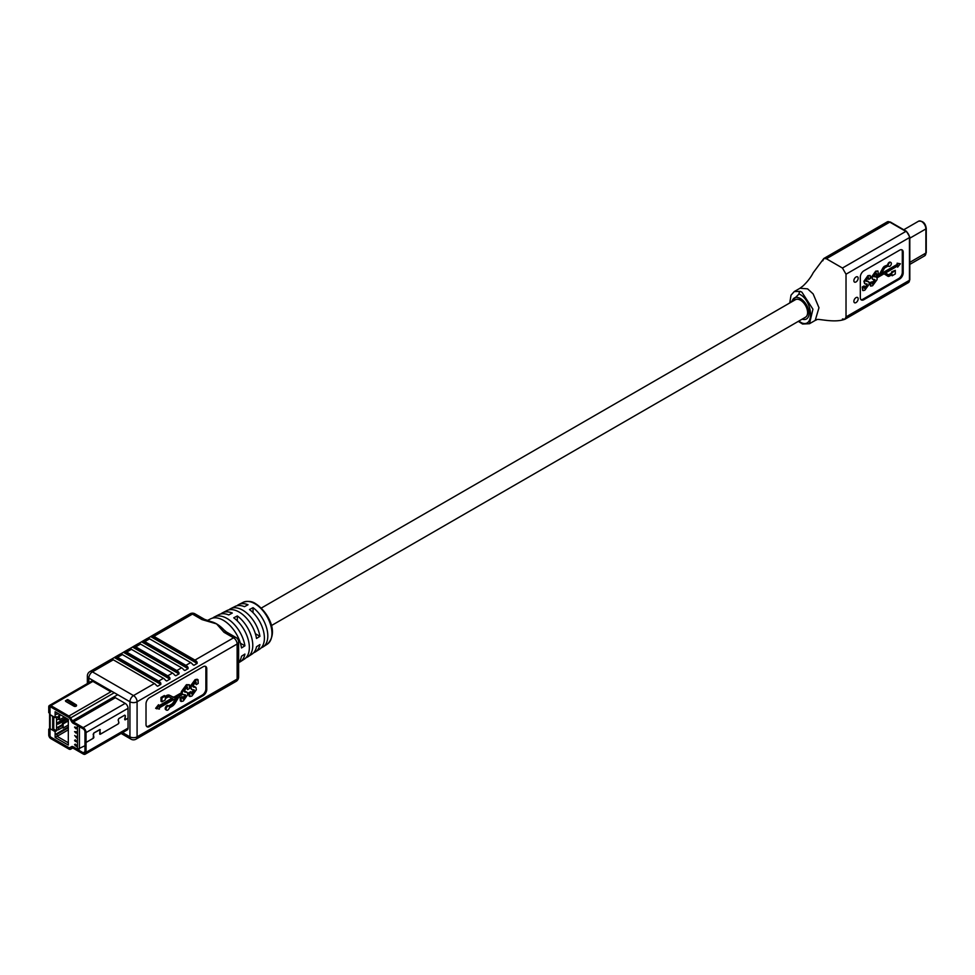 <?xml version="1.0" encoding="UTF-8"?>
<svg xmlns="http://www.w3.org/2000/svg" width="975" height="975" viewBox="0 0 975 975"><rect width="100%" height="100%" fill="white"/><g stroke="black" fill="none" stroke-linecap="round" stroke-linejoin="round"><path stroke-width="1.46" d="M271.379 625.597L805.508 317.216A10.103 5.838 -120 0 0 807.056 309.112A10.103 5.838 -120 0 0 800.463 300.202A10.103 5.838 -120 0 0 795.405 299.703L261.263 608.083M856.026 297.631A3.035 1.755 120 0 0 854.039 300.3A3.035 1.755 120 0 0 854.502 302.725A3.035 1.755 120 0 0 856.026 302.579A3.035 1.755 120 0 0 858 299.91A3.035 1.755 120 0 0 857.537 297.473A3.035 1.755 120 0 0 856.026 297.631M856.026 276.998A3.035 1.755 120 0 0 854.039 279.667A3.035 1.755 120 0 0 854.502 282.104A3.035 1.755 120 0 0 856.026 281.946A3.035 1.755 120 0 0 858 279.277A3.035 1.755 120 0 0 857.537 276.851A3.035 1.755 120 0 0 856.026 276.998M888.31 264.688L885.081 266.553A3.327 1.913 120 0 0 883.374 268.393L879.986 274.462A1.853 1.073 -60 0 1 879.036 275.486L876.098 277.18L874.051 275.876L875.721 273.451L876.513 274.95L878.28 273.926L878.024 271.062L876.22 271.477L872.211 277.132L872.601 279.203L875.27 280.776L873.064 283.847L872.345 281.763L870.565 282.787L870.699 286.126L872.576 285.736L877.086 279.593L877.037 277.838L883.496 274.109A1.853 1.073 -60 0 1 884.435 274.012L887.835 276.205A3.327 1.913 120 0 0 889.541 276.071L892.149 274.56L892.149 275.779L895.294 273.963L895.294 270.331L889.541 274.865A1.853 1.073 -60 0 1 888.615 274.962L885.495 272.963L897.658 265.943L897.658 267.15L900.376 263.762L897.658 263.518L897.658 264.737L881.034 274.341L884.13 268.771A1.853 1.073 -60 0 1 885.081 267.747L888.31 265.882A2.218 1.28 120 0 0 888.688 266.358A2.218 1.28 120 0 0 889.797 266.248A2.218 1.28 120 0 0 891.247 264.286A2.218 1.28 120 0 0 890.906 262.507A2.218 1.28 120 0 0 889.797 262.616A2.218 1.28 120 0 0 888.31 264.688L884.544 266.248A3.327 1.913 120 0 0 882.838 268.076L879.45 274.158A1.853 1.073 -60 0 1 878.499 275.182L873.99 276.79M890.602 262.409A2.218 1.28 120 0 0 890.37 262.19A2.218 1.28 120 0 0 889.261 262.299A2.218 1.28 120 0 0 887.774 264.383M802.157 319.142A12.127 7.008 -120 0 0 806.52 318.959A12.127 7.008 -120 0 0 808.385 309.246A12.127 7.008 -120 0 0 800.463 298.557A12.127 7.008 -120 0 0 794.393 297.96A12.127 7.008 -120 0 0 792.053 301.641M798.757 321.104L801.877 322.969C814.82 327.905 812.711 300.032 799.073 293.962L790.274 302.664M799.073 293.962A2.023 1.341 -68.7 0 1 800.268 291.379L801.889 292.159L812.931 309.197L809.494 323.712L815.21 320.422L818.976 307.722L813.162 293.95L818.976 307.722L815.21 320.422L816.599 319.837C816.757 317.935 833.942 323.456 844.984 319.227L842.449 318.983L844.972 319.227L846.02 316.912L909.443 280.3L909.443 237.595L846.02 274.207L842.449 268.027L905.872 231.404L889.785 222.117L826.361 258.741L823.838 258.485L822.79 260.8M813.162 293.95L807.605 288.856L800 288.247L794.284 291.549L800.268 291.379M872.345 281.763L870.029 282.482L870.468 285.919M874.636 279.459L872.077 283.713M877.719 270.965L875.684 271.172L871.674 276.827L872.357 279.021M875.184 273.146L876.513 274.95M900.376 263.762L897.122 263.213L897.122 264.432L881.534 273.427M897.122 266.248L897.658 267.15M895.294 270.331L891.613 271.842L891.613 273.049L889.005 274.56A1.853 1.073 -60 0 1 888.225 274.718M891.613 274.877L892.149 275.779M887.299 275.901A3.327 1.913 120 0 0 887.348 275.925A3.327 1.913 120 0 0 887.396 275.949L887.884 276.23A3.327 1.913 120 0 0 887.884 276.23L884.276 273.951M901.656 249.734A5.058 2.913 -60 0 1 902.302 251.721L902.302 272.354A5.058 2.913 -60 0 1 898.718 278.545L862.985 299.179A5.058 2.913 -60 0 1 860.949 299.618M864.569 286.26L862.607 288.027L862.924 290.611L864.801 290.233L869.31 284.078L868.786 281.86L866.275 280.361L867.945 277.936L868.737 279.435L870.517 278.411L870.261 275.547L868.445 275.974L864.435 281.629L864.825 283.688L867.506 285.261L865.288 288.344L864.033 285.943L862.253 286.967L862.692 290.404M866.86 283.944L866.97 284.956L864.301 288.198M869.944 275.462L867.908 275.657L863.899 281.312L864.581 283.506M867.409 277.631L868.737 279.435M868.493 281.726L866.214 281.275M899.62 279.057L863.887 299.691A5.058 2.913 -60 0 1 861.352 299.947A5.058 2.913 -60 0 1 860.316 297.631L860.316 276.998A5.058 2.913 -60 0 1 863.887 270.806L899.62 250.173A5.058 2.913 -60 0 1 902.143 249.929A5.058 2.913 -60 0 1 903.191 252.245L903.191 272.866A5.058 2.913 -60 0 1 899.62 279.057L898.718 278.545M802.986 300.446A12.127 7.008 -120 0 0 803.827 303.127M806.764 308.21A12.127 7.008 -120 0 0 808.653 310.282M874.051 275.876L874.733 276.803M875.721 273.451L876.476 273.305M873.905 279.398L874.928 279.569M872.272 283.957L873.064 283.847L872.527 283.542M866.275 280.361L866.958 281.288M867.945 277.936L868.701 277.802M866.129 283.883L867.153 284.066M864.496 288.442L865.288 288.344L864.752 288.027M53.479 729.007L56.562 730.787L56.562 716.759L55.124 717.588L50.005 714.626L50.005 707.813A1.511 0.877 -120 0 1 50.31 707.119A1.511 0.877 -120 0 1 51.078 707.192L68.798 717.429A2.023 1.17 -120 0 1 69.81 718.49L71.528 721.488A3.534 2.047 60 0 0 73.296 723.352L77.756 725.717M56.562 730.787L55.124 731.616L55.124 734.565L57.086 734.26L57.086 736.32L68.311 742.804M68.311 726.948L55.124 734.565L55.124 737.453L68.311 745.058L68.311 719.355L55.124 711.75L55.124 717.588M62.412 727.484L63.131 728.02L63.131 723.901L62.412 723.487L62.412 724.766M62.412 723.487L68.311 720.074M58.512 729.739L62.985 727.155L62.278 724.681L56.562 727.984L58.512 727.679L58.512 729.739L56.562 730.043M65.812 717.917L56.562 723.255L58.512 722.95L58.512 723.986L56.562 724.291M58.841 719.148L59.56 719.769L59.56 715.638L58.841 715.236L58.841 716.43M58.841 715.236L60.011 714.565M58.512 719.343L59.414 718.819L58.707 716.345L56.562 717.588L58.512 717.283L58.512 719.343L56.562 719.648M67.421 718.843L58.512 723.986M66.532 718.331L58.512 722.95M59.414 716.759L58.512 717.283M62.985 725.095L58.512 727.679M63.131 723.901L68.311 720.903M63.131 728.02L68.311 725.034M84.983 745.729L77.476 749.239L77.476 725.766M55.124 731.616L50.005 728.654L50.005 735.455A1.511 0.877 -120 0 0 51.078 737.319L68.798 747.545A2.023 1.17 -120 0 0 69.81 747.642L71.528 746.655A3.534 2.047 60 0 1 73.296 746.826L77.476 749.239M69.81 747.642L71.541 746.643M59.56 715.638L60.718 714.967M59.56 719.769L64.289 717.039M75.258 745.826L75.916 745.509L75.258 745.826L75.099 744.217L75.246 745.412L75.684 744.534L76.769 745.424L76.586 746.557L76.013 745.461M76.087 745.412L75.441 745.717L76.087 745.412M74.575 744.668L75.282 744.12L74.758 744.571L75.282 744.12L75.733 745.168M74.575 740.342L75.368 739.891L74.758 740.232L75.843 740.33L76.489 741.853L74.575 740.342L75.185 739.988L76.489 741.853M75.989 740.963L75.368 741.28L75.989 740.963M74.734 726.96L76.026 727.411L76.647 728.459L76.026 728.812L74.575 727.228L75.453 727.484M75.404 727.74L76.208 727.313L75.587 727.63L76.818 728.362L76.026 728.812M74.575 731.628L76.269 731.737L76.818 732.713L76.087 733.151L74.575 731.628L76.087 731.847L76.087 733.151M74.734 735.491L76.257 737.21L76.769 736.369L76.586 737.917L74.734 735.491L76.257 736.905M79.426 726.68L79.426 748.934M68.311 729.836L55.124 737.453M68.311 727.777L57.086 734.26M58.342 713.602L55.124 714.638M57.086 712.871L57.086 714.334M75.209 731.628L75.38 732.249M76.586 736.466L76.586 737.917M75.806 741.061L75.185 741.39M75.502 744.632L76.769 745.424M76.586 745.534L76.586 746.557M48.75 729.166L49.823 729.787L49.823 735.564A1.511 0.877 -120 0 0 50.895 737.417L68.884 747.801A2.023 1.17 -120 0 0 69.895 747.91L71.626 746.911A3.534 2.047 60 0 1 73.393 747.082L83.192 752.749A2.523 1.462 -120 0 0 84.459 752.871A2.523 1.462 -120 0 0 84.983 751.713L84.983 741.853L86.056 742.475L84.983 741.817L84.983 731.957A2.523 1.462 -120 0 0 83.192 728.861L73.393 723.194A3.534 2.047 60 0 1 71.626 721.329L69.895 718.343A2.023 1.17 -120 0 0 68.884 717.271L50.895 706.887A1.511 0.877 -120 0 0 50.139 706.814A1.511 0.877 -120 0 0 49.823 707.509L49.823 713.286L48.75 712.664L48.75 706.887A3.035 1.755 -120 0 1 49.384 705.498A3.035 1.755 -120 0 1 50.895 705.644L68.884 716.04A3.534 2.047 -120 0 1 70.651 717.905L72.382 720.891A2.023 1.17 60 0 0 73.393 721.963L83.192 727.618A4.046 2.34 -120 0 1 86.056 732.566L86.056 742.438L93.113 738.355L86.056 742.475L86.056 752.334A4.046 2.34 -120 0 1 85.215 754.187A4.046 2.34 -120 0 1 83.192 753.98L73.393 748.325A2.023 1.17 60 0 0 72.382 748.227L70.651 749.214A3.534 2.047 -120 0 1 68.884 749.044L50.895 738.66A3.035 1.755 -120 0 1 48.75 734.943L48.75 729.166L49.871 728.52M65.483 700.806A1.511 0.877 0 0 0 65.471 700.915A1.511 0.877 0 0 0 65.922 701.537L73.954 706.18A1.511 0.877 0 0 0 75.611 706.363A1.511 0.877 0 0 0 76.55 705.559A1.511 0.877 0 0 0 76.537 705.449M118.121 723.962L100.437 734.175A1.06 0.609 -60 0 1 99.706 733.493L100.206 729.58L93.832 733.029L93.173 734.407L93.844 736.893A1.06 0.609 -60 0 1 93.113 738.404L93.832 732.993L99.718 729.592L100.437 734.126L118.121 723.962A1.06 0.609 -60 0 0 118.852 722.451L118.121 723.913M128.042 718.234L125.446 719.733A1.06 0.609 -60 0 1 124.727 719.062L125.397 715.796L124.739 715.187L118.84 718.599L118.182 719.964L118.852 722.451L118.146 719.989L118.84 718.551L124.739 715.15L125.422 715.784L124.946 719.733L128.042 718.197M72.382 748.215L70.651 749.214M72.345 746.497L71.626 746.911M50.005 713.188A2.023 1.17 0 0 0 49.591 713.895A2.023 1.17 0 0 0 50.005 714.602M52.687 728.959L53.747 728.337L53.747 716.783L52.687 717.405L52.687 728.959A1.511 0.877 -120 0 1 52.37 729.653A1.511 0.877 -120 0 1 51.614 729.58L50.176 728.752A2.023 1.17 180 0 1 49.591 727.935L49.591 713.895M52.687 717.405A1.511 0.877 -120 0 0 51.614 715.553L50.176 714.724L50.176 728.752M53.747 728.337A1.511 0.877 60 0 1 53.442 729.032L52.37 729.653M253.037 612.653L253.037 607.657L249.466 609.533A24.655 14.235 -120 0 1 263.421 630.874A24.655 14.235 -120 0 1 259.667 649.143L255.511 651.836A24.923 14.393 60 0 1 253.646 652.75M253.037 607.657A24.436 14.113 60 0 1 266.845 628.802A24.436 14.113 60 0 1 263.116 646.888A24.436 14.113 60 0 1 261.263 647.79M237.315 620.892L237.315 615.932L233.744 617.821A25.63 14.796 -120 0 1 248.32 640.002A25.63 14.796 -120 0 1 244.445 659.051L240.289 661.757A25.886 14.942 60 0 1 238.607 662.598M237.315 615.932A25.411 14.662 60 0 1 251.757 637.93A25.411 14.662 60 0 1 247.894 656.797A25.411 14.662 60 0 1 246.041 657.711M207.273 620.551L210.734 618.796A26.106 15.076 60 0 1 223.373 620.319A26.106 15.076 60 0 1 241.495 647.961L244.908 645.816A25.886 14.942 -120 0 0 226.943 618.43A25.886 14.942 -120 0 0 214.415 616.931L218.827 614.689A25.63 14.796 60 0 1 228.735 614.933L232.306 613.043A25.411 14.662 -120 0 0 222.507 612.812L226.919 610.569A25.143 14.515 60 0 1 239.094 612.032A25.143 14.515 60 0 1 256.51 638.479L259.923 636.334A24.923 14.393 -120 0 0 242.665 610.143A24.923 14.393 -120 0 0 230.6 608.705A24.923 14.393 -120 0 0 228.893 609.862M201.996 619.6L192.465 614.092L153.879 636.37L194.963 660.099L233.561 637.821A5.058 2.913 -120 0 1 237.132 644.012L137.085 701.768L137.085 736.844L237.132 679.075L237.132 644.012A5.058 2.913 0 0 0 238.607 641.94A5.058 5.058 0 0 0 236.084 637.565L226.553 632.068A5.058 2.913 120 0 0 226.553 632.056L224.165 630.106A26.532 15.32 -120 0 0 216.584 623.89L201.996 619.6A5.058 2.913 -60 0 1 204.531 619.344L194.988 613.848A5.058 5.058 0 0 0 189.942 613.848L151.235 636.188M238.607 662.476A26.106 15.076 -120 0 0 241.495 656.224L244.908 654.067A25.886 14.942 60 0 1 240.289 661.757M247.894 656.797L252.05 654.091A25.143 14.515 -120 0 0 256.51 646.742L259.923 644.585A24.923 14.393 60 0 1 255.511 651.836M165.275 696.04L161.923 697.966L161.021 697.454L164.373 695.516L165.275 697.32L167.347 696.126A6.301 3.632 120 0 1 170.393 695.76L173.489 697.332A4.741 2.73 -60 0 0 175.793 697.064L182.179 693.371L181.289 692.859L181.423 691.494L186.432 684.669L189.406 684.755L189.552 688.46L187.59 689.593L186.786 687.277L184.324 690.702L187.298 692.445L187.724 694.736L183.276 701.025L181.265 701.488L180.984 698.307L182.947 697.174L183.836 698.831L185.689 696.138L185.567 694.895L182.703 694.346L180.546 695.589A4.741 2.73 -60 0 0 178.254 697.966L175.147 703.121A6.301 3.632 120 0 1 172.1 706.278L169.358 707.862A2.364 1.365 120 0 1 166.603 710.178L165.701 709.666A2.364 1.365 120 0 1 165.701 706.924A2.364 1.365 120 0 1 168.078 705.559L168.967 706.071A2.364 1.365 120 0 0 166.603 707.448A2.364 1.365 120 0 0 166.603 710.178M187.59 689.593L185.896 686.766M184.36 691.689L187.298 692.445M181.265 701.488L180.375 700.976L180.082 697.783L182.057 696.65L182.947 697.174M182.739 698.429L184.897 694.761M175.744 698.368L173.501 702.098A4.741 2.73 -60 0 1 171.198 704.474L168.699 705.924M161.923 697.966L161.923 701.842L165.275 699.904L165.275 698.624L167.334 697.418A4.741 2.73 -60 0 1 169.638 697.149L172.831 698.77L159.413 706.522L158.511 704.73L155.634 708.301L159.413 709.081L159.413 707.801L177.584 697.308L174.391 702.609A4.741 2.73 -60 0 1 172.1 704.986L169.358 706.57A2.364 1.365 120 0 0 168.967 706.071M171.88 698.295L159.413 705.486M161.021 697.454L161.021 701.33L161.923 701.842M181.289 692.859L174.891 696.552A4.741 2.73 -60 0 1 172.599 696.82L169.504 695.248A6.301 3.632 120 0 0 166.445 695.614L165.275 696.296M191.539 689.496L190.064 686.51L195.061 679.672L197.157 679.246L198.047 679.758L198.193 683.475L196.231 684.608L195.427 682.293L192.965 685.705L195.938 687.448L196.365 689.752L191.917 696.04L189.906 696.503L189.625 693.322L191.587 692.177L192.465 693.847L194.33 691.153L194.196 689.91L191.539 689.496L190.954 687.022L195.963 680.197L198.047 679.758M196.231 684.608L194.537 681.781M193.001 686.693L195.938 687.448M189.906 696.503L189.016 695.992L188.723 692.798L190.698 691.665L191.587 692.177M191.38 693.432L193.525 689.776M146.652 726.448A5.058 2.913 120 0 0 148.7 726.009L202.288 695.065A5.058 2.913 120 0 0 205.871 688.874L205.871 668.241A5.058 2.913 120 0 0 205.225 666.254M153.879 636.37A5.058 2.913 -120 0 0 151.734 635.956L147.444 638.43A5.058 2.913 60 0 1 149.589 638.844L144.8 641.611A5.058 2.913 -120 0 0 142.655 641.197L138.365 643.671A5.058 2.913 60 0 1 140.51 644.085L135.72 646.852A5.058 2.913 -120 0 0 133.575 646.437L129.297 648.911A5.058 2.913 60 0 1 131.43 649.326L126.653 652.092A5.058 2.913 -120 0 0 124.507 651.678L120.218 654.152A5.058 2.913 60 0 1 122.363 654.566L163.447 678.295A5.058 2.913 60 0 1 165.592 680.355L166.701 681.001L169.918 679.136L169.882 677.881A5.058 2.913 -120 0 0 167.737 675.821L172.526 673.055A5.058 2.913 60 0 1 174.671 675.114L175.78 675.76L178.998 673.896L178.961 672.64A5.058 2.913 -120 0 0 176.816 670.581L181.606 667.814A5.058 2.913 60 0 1 183.751 669.874L184.86 670.52L188.077 668.655L188.041 667.4A5.058 2.913 -120 0 0 185.896 665.34L190.686 662.573A5.058 2.913 60 0 1 192.818 664.633L193.928 665.279L197.145 663.414L197.108 662.159A5.058 2.913 -120 0 0 194.963 660.099M122.363 654.566L117.573 657.333L158.669 681.062L163.447 678.295M131.43 649.326L172.526 673.055M126.653 652.092L167.737 675.821M140.51 644.085L181.606 667.814M135.72 646.852L176.816 670.581M226.553 632.056A5.058 2.913 120 0 0 224.031 632.312L216.584 623.89A26.532 15.32 -120 0 0 211.38 621.733A26.532 15.32 -120 0 0 211.222 621.697M149.589 638.844L190.686 662.573M144.8 641.611L185.896 665.34M117.573 657.333A5.058 2.913 -120 0 0 115.428 656.918L111.138 659.392A5.058 2.913 60 0 1 113.283 659.807L154.379 683.536A5.058 2.913 60 0 1 156.524 685.596L157.633 686.229L160.838 684.377L160.802 683.122A5.058 2.913 -120 0 0 158.669 681.062M206.761 668.765A5.058 2.913 120 0 0 205.713 666.449A5.058 2.913 120 0 0 203.19 666.705L149.589 697.649A5.058 2.913 120 0 0 146.018 703.828L146.018 724.462A5.058 2.913 120 0 0 147.067 726.777A5.058 2.913 120 0 0 149.589 726.521L203.19 695.577A5.058 2.913 120 0 0 206.761 689.398L206.761 668.765L205.871 668.241M125.178 729.739A4.046 2.34 -120 0 0 127.201 729.946A4.046 2.34 -120 0 0 128.042 728.093L128.042 708.325A4.046 2.34 -120 0 0 125.178 703.377L115.269 697.661M110.187 691.397L92.881 681.403A3.035 1.755 -120 0 0 91.37 681.257L49.384 705.498M214.415 616.931A25.886 14.942 -120 0 0 212.696 618.077M222.507 612.812A25.411 14.662 -120 0 0 220.789 613.97M230.6 608.705L235.024 606.462A24.655 14.235 60 0 1 244.457 606.657L248.028 604.768A24.436 14.113 -120 0 0 238.704 604.585A24.436 14.113 -120 0 0 236.986 605.743M188.041 667.4L142.655 641.197L141.546 641.794L188.077 668.655M183.751 669.874L184.86 670.52L183.751 669.874M197.108 662.159L151.734 635.956L150.625 636.553L197.145 663.414M192.818 664.633L193.928 665.279L192.818 664.633M178.961 672.64L133.575 646.437L132.466 647.034L178.998 673.896M174.671 675.114L175.78 675.76L174.671 675.114M169.882 677.881L124.507 651.678L123.398 652.275L169.918 679.136M165.592 680.355L166.701 681.001L165.592 680.355M160.802 683.122L115.428 656.918L114.319 657.516L160.838 684.377M156.524 685.596L157.633 686.229L156.524 685.596M160.802 724.791L156.524 727.265M169.882 719.55L165.592 722.024M178.961 714.309L174.671 716.783M188.041 709.069L183.751 711.555M197.108 703.828L192.818 706.314M159.413 705.242L156.524 708.825M182.179 693.371L182.313 692.006L187.322 685.181L189.406 684.755M182.008 693.968L182.703 694.346M182.995 698.99L183.836 698.831L182.934 698.319M184.714 692.031L185.847 692.226L184.957 691.714M187.663 687.168L186.786 687.277M191.636 694.005L192.465 693.847L191.575 693.335M193.342 687.046L194.488 687.241L193.586 686.729M196.304 682.183L195.427 682.293M190.954 687.022L190.064 686.51M195.963 680.197L195.061 679.672M196.414 683.865L195.524 683.353M189.625 693.322L188.723 692.798M194.33 691.153L193.44 690.641M182.313 692.006L181.423 691.494M187.322 685.181L186.432 684.669M187.773 688.85L186.883 688.338M180.984 698.307L180.082 697.783M185.689 696.138L184.799 695.626M255.377 633.701L259.923 636.334M240.398 643.207L244.908 645.816M801.877 322.969A2.023 1.341 111.1 0 0 802.571 324.029L809.494 323.712M826.361 258.741L842.449 268.027M846.02 274.207L846.02 316.912L844.984 319.227M845.008 319.203L908.395 282.616A5.058 2.913 -120 0 0 909.443 280.3A1.268 0.731 180 0 0 909.809 279.788L909.809 237.083A1.268 0.731 0 0 1 909.443 237.595A5.058 2.913 -120 0 0 905.872 231.404A1.268 0.731 -60 0 1 906.506 231.343L890.419 222.056A1.268 0.731 -60 0 0 889.785 222.117A5.058 2.913 -120 0 0 887.262 221.873L823.838 258.485L813.247 272.671C813.113 272.805 810.444 278.984 802.986 285.98L800.012 288.247M862.985 299.179L863.887 299.691M902.302 251.721L903.191 252.245M902.302 272.354L903.191 272.866M909.809 264.396L924.629 255.84A6.069 3.498 -120 0 0 925.884 253.061L925.884 228.93A6.069 3.498 -120 0 0 923.227 222.824A6.069 3.498 -120 0 0 918.56 221.203C922.911 220.752 925.47 223.153 926.25 228.418A1.268 0.731 180 0 1 925.884 228.93L909.809 238.205M924.629 255.84L926.25 252.549A1.268 0.731 180 0 1 925.884 253.061L909.809 262.348M925.884 227.894A1.268 0.731 180 0 1 926.25 228.418L926.25 252.549M92.881 681.403L50.895 705.644M111.759 691.275L68.884 716.04M128.042 728.093L86.056 752.334M114.27 692.725L70.651 717.905M117.719 694.712L72.382 720.891M115.379 697.722L73.393 721.963M125.178 703.377L83.192 727.618M128.042 708.325L86.056 732.566M84.983 751.713L83.192 752.749M67.348 699.672L66.629 700.087L74.673 704.73L75.392 704.316L67.86 699.623L76.099 704.73A1.511 0.877 180 0 1 76.55 705.352A1.511 0.877 180 0 1 75.611 706.156A1.511 0.877 180 0 1 73.954 705.973L73.954 706.18M74.673 704.73L73.954 705.973L65.922 701.537M66.629 700.087L65.922 701.33A1.511 0.877 180 0 1 65.471 700.708L65.471 700.915M76.55 705.559L75.392 704.316M65.471 700.708L68.067 700.087M243.165 602.318C247.991 600.771 252.135 601.222 255.584 603.671C267.418 611.215 279.618 632.263 267.321 644.158A24.168 13.955 -120 0 0 270.55 624.67A24.168 13.955 -120 0 0 254.865 603.72A24.168 13.955 -120 0 0 243.165 602.318L238.704 604.585M236.084 637.565A5.058 2.913 120 0 0 233.561 637.821L224.031 632.312M113.283 659.807L92.418 671.86L133.502 695.577L154.379 683.536M122.594 732.603L129.931 736.844L129.931 701.768L88.847 678.039L88.847 682.719M205.871 688.874L206.761 689.398M202.288 695.065L203.19 695.577M148.7 726.009L149.589 726.521M175.793 697.064L174.891 696.552M173.489 697.332L172.599 696.82M170.393 695.76L169.504 695.248M167.347 696.126L166.445 695.614M174.391 702.609L173.501 702.098M172.1 704.986L171.198 704.474M137.085 701.768A5.058 2.913 -120 0 0 133.502 695.577A5.058 2.913 -60 0 0 129.931 701.768A5.058 2.913 0 0 0 137.085 701.768M137.085 736.844A5.058 2.913 180 0 1 129.931 736.844A5.058 2.913 -60 0 0 130.979 739.16A5.058 5.058 0 0 0 136.037 739.16A5.058 2.913 -120 0 0 137.085 736.844M197.377 703.743L236.084 681.391A5.058 2.913 -120 0 0 237.132 679.075A5.058 2.913 0 0 0 238.607 677.016L238.607 641.94M194.988 613.848A5.058 2.913 -60 0 0 192.465 614.092A5.058 2.913 -120 0 0 189.942 613.848M92.418 671.86A5.058 2.913 -120 0 0 89.883 671.604A5.058 5.058 0 0 0 87.36 675.98A5.058 2.913 180 0 0 88.847 678.039A5.058 2.913 -60 0 1 92.418 671.86M802.571 324.029L798.33 321.36M789.713 302.993L791.042 295.157L794.284 291.549M909.809 279.788L908.395 282.616M909.809 237.083L906.506 231.343M890.419 222.056L887.262 221.873M903.752 229.759L918.56 221.203M127.201 729.946L85.215 754.187M267.321 644.158L263.116 646.888M193.318 706.083L188.309 708.983M184.251 711.323L179.229 714.212M175.171 716.564L170.15 719.453M166.091 721.805L161.07 724.693M157.012 727.045L136.037 739.16M147.176 638.527L142.155 641.428M138.097 643.768L133.088 646.669M129.029 649.009L124.008 651.909M119.949 654.249L114.928 657.15M110.87 659.49L89.883 671.604M130.979 739.16L121.119 733.456M87.36 683.572L87.36 675.98M236.084 681.391A5.058 5.058 0 0 0 238.607 677.016M211.38 621.733L204.531 619.344"/></g></svg>
